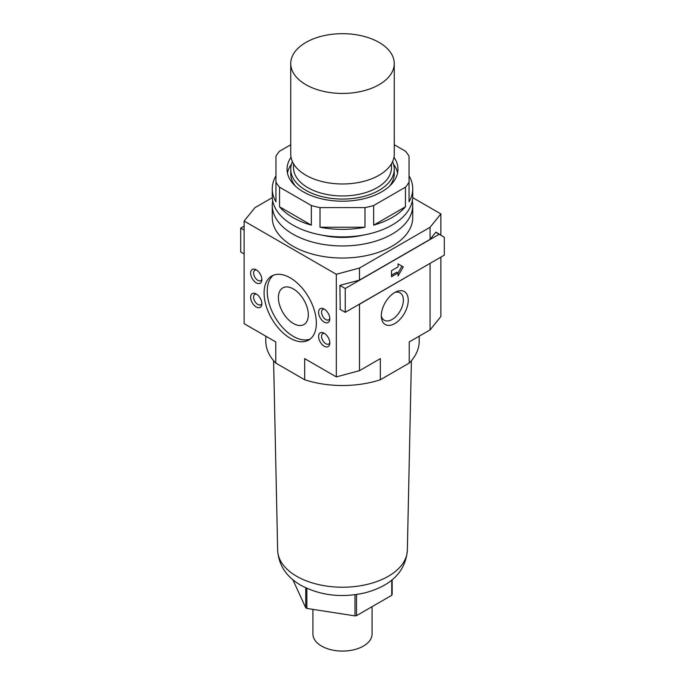 <?xml version="1.0" encoding="UTF-8"?>
<svg xmlns="http://www.w3.org/2000/svg" width="685" height="685" viewBox="0 0 685 685"><rect width="100%" height="100%" fill="white"/><g stroke="black" fill="none" stroke-linecap="round" stroke-linejoin="round"><path stroke-width="1.03" d="M381.314 315.802A19.034 10.994 -60 0 1 396.435 291.647A19.034 10.994 -60 0 1 408.243 300.261A19.034 10.994 -60 0 1 395.605 323.072A19.034 10.994 -60 0 1 381.417 317.66A19.034 10.994 -60 0 1 381.314 315.802M381.314 315.965A15.832 9.145 120 0 0 384.251 320.238A15.832 9.145 120 0 0 396.452 315.999A15.832 9.145 120 0 0 403.362 300.064A15.832 9.145 120 0 0 400.083 292.82A15.832 9.145 120 0 0 394.911 292.409M256.241 306.974A7.946 4.59 60 0 1 250.633 297.65A7.946 4.59 60 0 1 255.548 293.651A7.946 4.59 60 0 1 256.241 294.002A7.946 4.59 60 0 1 261.816 304.508A7.946 4.59 60 0 1 256.241 306.974M256.507 294.156A5.994 3.459 -120 0 0 254.837 294.379A5.994 3.459 -120 0 0 253.921 299.182A5.994 3.459 -120 0 0 257.834 304.465A5.994 3.459 -120 0 0 260.831 304.757A5.994 3.459 -120 0 0 261.858 303.429M324.202 346.216A7.946 4.59 60 0 1 318.593 336.883A7.946 4.59 60 0 1 323.508 332.884A7.946 4.59 60 0 1 324.202 333.235A7.946 4.59 60 0 1 329.776 343.742A7.946 4.59 60 0 1 324.202 346.216M324.467 333.389A5.994 3.459 -120 0 0 322.798 333.612A5.994 3.459 -120 0 0 321.882 338.416A5.994 3.459 -120 0 0 325.795 343.699A5.994 3.459 -120 0 0 328.791 343.998A5.994 3.459 -120 0 0 329.819 342.663M256.241 282.828A7.946 4.59 60 0 1 250.633 273.503A7.946 4.59 60 0 1 255.548 269.505A7.946 4.59 60 0 1 256.241 269.856A7.946 4.59 60 0 1 261.816 280.362A7.946 4.59 60 0 1 256.241 282.828M256.507 270.01A5.994 3.459 -120 0 0 254.837 270.233A5.994 3.459 -120 0 0 253.921 275.036A5.994 3.459 -120 0 0 257.834 280.319A5.994 3.459 -120 0 0 260.831 280.61A5.994 3.459 -120 0 0 261.858 279.283M324.202 322.07A7.946 4.59 60 0 1 318.593 312.737A7.946 4.59 60 0 1 323.508 308.738A7.946 4.59 60 0 1 324.202 309.089A7.946 4.59 60 0 1 329.776 319.595A7.946 4.59 60 0 1 324.202 322.07M324.467 309.243A5.994 3.459 -120 0 0 322.798 309.474A5.994 3.459 -120 0 0 321.882 314.269A5.994 3.459 -120 0 0 325.795 319.552A5.994 3.459 -120 0 0 328.791 319.852A5.994 3.459 -120 0 0 329.819 318.516M290.226 338.219A36.964 21.346 60 0 1 266.071 305.638A36.964 21.346 60 0 1 271.74 276.021A36.964 21.346 60 0 1 290.226 277.853A36.964 21.346 60 0 1 314.372 310.425A36.964 21.346 60 0 1 308.704 340.043A36.964 21.346 60 0 1 290.226 338.219M273.375 275.233A36.964 21.346 -120 0 0 269.659 305.262A36.964 21.346 -120 0 0 293.36 336.403A36.964 21.346 -120 0 0 310.211 339.024M293.36 288.95A21.149 12.21 -120 0 0 282.785 287.906A21.149 12.21 -120 0 0 279.54 304.851A21.149 12.21 -120 0 0 293.36 323.491A21.149 12.21 -120 0 0 303.934 324.544A21.149 12.21 -120 0 0 307.18 307.591A21.149 12.21 -120 0 0 293.36 288.95M363.29 235.092A55.451 32.015 180 0 1 321.71 235.092M397.565 172.962A55.451 32.015 0 0 0 393.524 164.212M389.645 186.046A51.752 29.875 0 0 0 394.252 173.725L394.252 169.195A51.752 29.875 0 0 0 392.573 161.651M292.426 161.651A51.752 29.875 0 0 0 290.748 169.195A51.752 29.875 0 0 0 305.904 190.319A51.752 29.875 0 0 0 362.305 196.8A51.752 29.875 0 0 0 394.252 169.195M293.522 163.749L293.522 167.688A48.977 28.282 0 0 0 307.865 187.681A48.977 28.282 0 0 0 361.243 193.812A48.977 28.282 0 0 0 391.477 167.688L391.477 163.749M290.748 63.551L290.748 154.099A51.752 29.875 0 0 0 305.904 175.232A51.752 29.875 0 0 0 362.305 181.705A51.752 29.875 0 0 0 394.252 154.099L394.252 63.551A51.752 29.875 0 0 0 379.096 42.427A51.752 29.875 0 0 0 322.695 35.954A51.752 29.875 0 0 0 290.748 63.551A51.752 29.875 0 0 0 305.904 84.683A51.752 29.875 0 0 0 362.305 91.156A51.752 29.875 0 0 0 394.252 63.551M305.741 587.833L305.741 607.8A51.195 29.558 0 0 0 306.298 608.126A51.195 29.558 0 0 0 306.863 608.443L306.863 588.346M312.925 609.385L312.925 634.002A29.575 17.074 0 0 0 321.59 646.075A29.575 17.074 0 0 0 353.82 649.782A29.575 17.074 0 0 0 372.075 634.002L372.075 606.67M412.293 200.885A70.238 40.552 180 0 1 412.738 205.414L412.738 217.487A70.238 40.552 180 0 1 369.378 254.948A70.238 40.552 180 0 1 292.837 246.155A70.238 40.552 180 0 1 272.262 217.487L272.262 205.414A70.238 40.552 180 0 1 272.707 200.885M412.738 205.414A70.238 40.552 180 0 1 369.378 242.875A70.238 40.552 180 0 1 292.837 234.082A70.238 40.552 180 0 1 272.262 205.414M412.695 197.648L440.875 213.917L430.069 227.292L359.488 268.041L336.318 274.283L244.125 221.058L254.931 207.675L272.305 197.648M265.797 336.189L265.797 341.233A76.703 44.285 0 0 0 275.772 363.076L275.772 341.943L244.125 323.68L244.125 221.058M275.772 363.076L304.671 379.755A76.703 44.285 0 0 0 380.329 379.755L409.228 363.076A76.703 44.285 0 0 0 419.203 341.233L419.203 336.189M336.318 274.283L336.318 376.904L304.671 358.632L304.671 379.755M340.24 309.44L339.88 285.397L359.488 280.114L359.488 268.041M336.318 376.904L359.488 370.662L359.488 304.26L359 304.388M409.228 363.076L409.228 341.943L430.069 329.913L440.875 316.538L440.875 257.123M440.875 235.255L440.875 213.917M359.488 370.662L380.329 358.632L380.329 379.755M290.748 169.195L290.748 173.725A51.752 29.875 0 0 0 295.355 186.046M291.476 164.212A55.451 32.015 0 0 0 287.435 172.962M391.743 580.058L391.743 595.308L356.517 615.652L356.517 594.511M305.741 607.8L292.846 579.724M354.984 594.726L354.984 615.883A51.195 29.558 0 0 0 356.517 615.652M391.743 595.308A51.195 29.558 0 0 0 392.154 594.426L392.154 579.724M354.984 615.883L306.863 608.443M359.488 280.114L430.069 239.365L435.883 232.164L439.205 234.296M430.291 263.228L359.488 304.26M430.069 329.913L430.069 263.511M430.069 239.365L430.069 227.292M439.205 234.082L435.883 232.164M439.162 234.27L444.308 237.241L444.308 255.137L345.249 312.334L345.249 288.488L439.162 234.27L435.763 232.309M398.045 275.961L398.045 272.947L391.512 276.714L391.512 270.678L398.045 266.91L398.045 263.888L403.277 266.91L398.045 275.961M339.88 285.397L345.249 288.488M339.88 309.235L345.249 312.334M391.512 275.207L396.735 272.193L398.045 272.947L401.967 266.157L398.045 263.888M403.277 266.91L401.967 266.157M244.125 253.955L240.692 251.969L240.692 228.122L244.125 226.136M244.125 230.109L240.692 228.122M409.039 175.831A70.238 40.552 180 0 1 412.738 188.812L412.738 196.355A70.238 40.552 180 0 1 369.378 233.825A70.238 40.552 180 0 1 292.837 225.031A70.238 40.552 180 0 1 272.262 196.355L272.262 188.812A70.238 40.552 180 0 1 275.961 175.831M279.548 206.793L311.35 225.159A70.238 40.552 180 0 1 292.837 217.487A70.238 40.552 180 0 1 279.548 206.793L279.548 187.176A70.238 40.552 180 0 1 275.961 182.176L275.961 156.214A70.238 40.552 180 0 1 279.548 151.205L290.748 144.74M272.262 188.812A70.238 40.552 180 0 0 275.961 201.792L275.961 182.176M393.961 157.267A55.451 32.015 180 0 1 397.951 169.195A55.451 32.015 180 0 1 363.718 198.77A55.451 32.015 180 0 1 303.292 191.834A55.451 32.015 180 0 1 287.049 169.195A55.451 32.015 180 0 1 291.039 157.267M405.451 206.793A70.238 40.552 180 0 1 373.65 225.159L405.451 206.793L405.451 187.176L373.65 205.534A70.238 40.552 180 0 1 364.985 207.606L320.015 207.606A70.238 40.552 180 0 1 311.35 205.534L279.548 187.176M373.65 225.159L373.65 205.534M364.985 207.606L364.985 227.232L320.015 227.232L320.015 207.606M311.35 225.159L311.35 205.534M394.252 144.74L405.451 151.205A70.238 40.552 180 0 1 409.039 156.214L409.039 182.176A70.238 40.552 180 0 1 405.451 187.176M412.738 188.812A70.238 40.552 180 0 1 409.039 201.792L409.039 182.176M364.985 227.232A70.238 40.552 180 0 1 320.015 227.232M407.352 550.243C405.315 575.349 386.049 587.276 364.874 592.867C341.661 598.099 320.323 595.573 300.852 585.281C286.416 576.933 278.684 565.253 277.648 550.243A64.852 37.444 0 0 0 296.639 576.256A64.852 37.444 0 0 0 366.946 584.459A64.852 37.444 0 0 0 407.352 550.243L411.402 360.695M277.648 550.243L273.598 360.695"/></g></svg>
